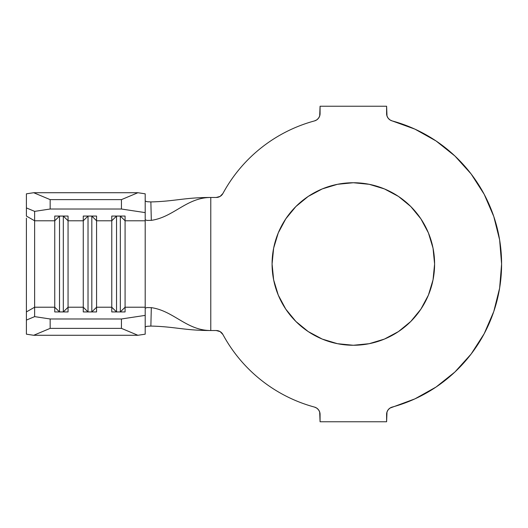 <?xml version="1.0" encoding="UTF-8"?>
<svg xmlns="http://www.w3.org/2000/svg" width="528" height="528" viewBox="0 0 528 528"><rect width="100%" height="100%" fill="white"/><g stroke="black" fill="none" stroke-linecap="round" stroke-linejoin="round"><path stroke-width="0.79" d="M353.338 345.259A81.259 81.259 0 0 1 272.078 264A81.259 81.259 0 0 1 353.338 182.741L369.191 184.305L384.437 188.925L398.482 196.436L410.797 206.54L420.902 218.856L428.413 232.901L433.033 248.147L434.597 264L433.033 279.853L428.413 295.099L420.902 309.144L410.797 321.46L398.482 331.564L384.437 339.075L369.191 343.695L353.338 345.259L337.484 343.695L322.238 339.075L308.194 331.564L295.878 321.46L285.773 309.144L278.263 295.099L273.643 279.853L272.078 264L273.643 248.147L278.263 232.901L285.773 218.856L295.878 206.54L308.194 196.436L322.238 188.925L337.484 184.305L353.338 182.741A81.259 81.259 0 0 1 434.597 264A81.259 81.259 0 0 1 353.338 345.259M220.123 196.403L216.229 197.472A7.603 7.603 0 0 0 222.915 193.486A148.262 148.262 0 0 1 314.464 120.925C304.775 123.559 295.449 127.136 286.486 131.663C277.523 136.191 269.115 141.57 261.241 147.807C253.374 154.044 246.213 161.007 239.758 168.703C233.31 176.392 227.693 184.655 222.915 193.486L220.123 196.403L216.229 197.472L210.778 197.472C186.608 197.472 173.672 217.173 151.318 220.354L147.022 220.447L145.2 219.754L145.2 307.217L125.083 307.217L125.083 220.783L145.2 220.783L145.2 308.246L145.2 307.217L125.083 307.217L125.083 311.942L111.778 311.942L111.778 307.217L96.571 307.217L96.571 311.942L83.266 311.942L83.266 307.217L68.059 307.217L68.059 311.942L54.754 311.942L54.754 307.217L34.63 307.217L34.63 316.628L50.16 318.978L121.44 318.978L145.2 315.388L145.2 308.246L146.876 307.573L151.318 307.646C173.672 310.827 186.608 330.528 210.778 330.528L216.229 330.528L220.123 331.597L222.915 334.514C227.693 343.345 233.31 351.608 239.758 359.297C246.213 366.993 253.374 373.956 261.241 380.193C269.115 386.43 277.523 391.809 286.486 396.337C295.449 400.864 304.775 404.441 314.464 407.075A148.262 148.262 0 0 1 222.915 334.514A7.603 7.603 0 0 0 216.229 330.528L210.778 330.528L210.778 197.472L210.778 330.528C186.608 330.528 173.672 310.827 151.318 307.646L150.869 326.073C174.781 326.621 184.556 330.528 210.778 330.528C184.556 330.528 174.781 326.621 150.869 326.073L146.705 326.337L145.2 327.004L146.791 326.317L150.869 326.073L151.318 307.646L146.942 307.567L145.2 308.246L145.2 334.178L137.9 335.28L33.7 335.28L26.4 334.178L33.7 335.28L137.9 335.28L121.44 328.37L50.16 328.37L33.7 335.28L50.16 328.37L121.44 328.37L121.44 318.978L50.16 318.978L50.16 328.37L50.16 318.978L34.63 316.628L34.63 220.783L54.754 220.783L54.754 307.217L34.63 307.217L26.4 311.916L26.4 334.178L26.4 320.087L34.63 316.628L26.4 320.087L26.4 218.13M26.4 309.87L26.4 311.916L34.63 307.217L34.63 220.783L26.4 216.084L26.4 207.913L34.63 211.372L26.4 207.913L26.4 193.822L26.4 216.084L34.63 220.783L34.63 211.372L50.16 209.022L50.16 199.63L33.7 192.72L26.4 193.822L33.7 192.72L137.9 192.72L33.7 192.72L50.16 199.63L121.44 199.63L50.16 199.63L50.16 209.022L121.44 209.022L121.44 199.63L137.9 192.72L145.2 193.822L145.2 212.612L121.44 209.022L50.16 209.022L34.63 211.372L34.63 220.783L54.754 220.783L54.754 216.058L68.059 216.058L68.059 220.783L83.266 220.783L83.266 307.217L68.059 307.217L68.059 220.783L83.266 220.783L83.266 216.058L96.571 216.058L96.571 220.783L111.778 220.783L111.778 307.217L96.571 307.217L96.571 220.783L111.778 220.783L111.778 216.058L125.083 216.058L125.083 220.783L145.2 220.783L145.2 201.993L145.2 220.783L145.2 212.612L145.2 219.747L146.936 220.433L151.318 220.354C173.672 217.173 186.608 197.472 210.778 197.472C184.556 197.472 174.781 201.379 150.869 201.927L151.318 220.354L150.869 201.927C174.781 201.379 184.556 197.472 210.778 197.472L216.229 197.472M320.074 414.414L320.074 421.766L386.602 421.766L387.004 411.972L388.166 409.794L389.961 408.104L414.942 398.858L436.029 387.057L454.925 371.989L471.121 354.05L484.183 333.716L493.772 311.533L499.633 288.09L501.6 264L499.633 239.91L493.772 216.467L484.183 194.284L471.121 173.95L454.925 156.011L436.029 140.943L414.942 129.142L392.212 120.925A148.262 148.262 0 0 1 392.212 407.075A7.603 7.603 0 0 0 386.602 414.414L386.602 421.766L320.074 421.766L319.671 411.972L320.074 414.414A7.603 7.603 0 0 0 314.464 407.075L316.714 408.104L318.509 409.794L319.671 411.972L318.509 409.794M386.602 113.586L386.602 106.234L320.074 106.234L319.671 116.028L318.509 118.206L316.714 119.896L314.464 120.925A7.603 7.603 0 0 0 320.074 113.586L320.074 106.234L386.602 106.234L387.004 116.028L386.602 113.586A7.603 7.603 0 0 0 392.212 120.925L389.961 119.896L388.166 118.206L387.004 116.028M314.464 407.075L316.714 408.104M436.029 387.057L454.925 371.989L471.121 354.05L484.183 333.716L493.772 311.533L499.633 288.09L501.6 264L499.633 239.91L493.772 216.467M484.183 194.284L471.121 173.95M261.241 147.807C253.374 154.044 246.213 161.007 239.758 168.703M308.194 331.564L295.878 321.46M273.643 279.853L272.078 264L273.643 248.147L278.263 232.901M322.238 188.925L337.484 184.305M369.191 184.305L384.437 188.925M410.797 206.54L420.902 218.856M428.413 232.901L433.033 248.147M420.902 309.144L410.797 321.46M384.437 339.075L369.191 343.695M145.2 326.007L145.2 307.217L145.2 326.007M145.2 200.996L146.876 201.696L150.869 201.927L146.784 201.683L145.2 200.996M26.4 226.426L26.4 301.574M91.819 311.916L88.018 311.942L83.266 307.217L83.266 311.942L96.571 311.942L96.571 307.217L91.819 311.942L88.018 311.916L88.018 216.084L91.819 216.084L91.819 311.916L91.819 216.084L96.571 220.783L96.571 307.217L91.819 311.916M83.266 220.783L88.018 216.084L88.018 311.916L83.266 307.217L83.266 216.058L96.571 216.058L96.571 220.783L91.819 216.084L88.018 216.084L83.266 220.783M120.331 311.916L116.53 311.942L111.778 307.217L111.778 311.942L125.083 311.942L125.083 307.217L120.331 311.942L116.53 311.916L116.53 216.084L120.331 216.084L120.331 311.916L120.331 216.084L125.083 220.783L125.083 307.217L120.331 311.916M111.778 220.783L116.53 216.084L116.53 311.916L111.778 307.217L111.778 216.058L125.083 216.058L125.083 220.783L120.331 216.084L116.53 216.084L111.778 220.783M63.307 311.916L59.506 311.942L54.754 307.217L54.754 311.942L68.059 311.942L68.059 307.217L63.307 311.942L59.506 311.916L59.506 216.084L63.307 216.084L63.307 311.916L63.307 216.084L68.059 220.783L68.059 307.217L63.307 311.916M54.754 220.783L59.506 216.084L59.506 311.916L54.754 307.217L54.754 216.058L68.059 216.058L68.059 220.783L63.307 216.084L59.506 216.084L54.754 220.783M145.2 315.388L145.2 334.178L137.9 335.28L121.44 328.37L121.44 318.978L145.2 315.388M137.9 192.72L145.2 193.822L145.2 212.612L121.44 209.022L121.44 199.63L137.9 192.72"/></g></svg>

